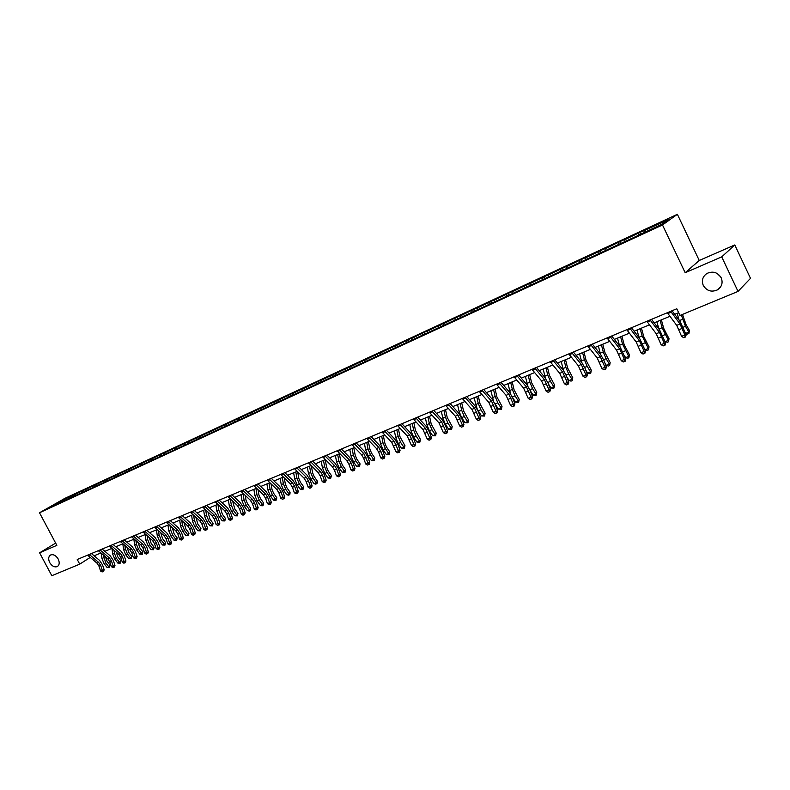 <?xml version="1.0" encoding="UTF-8"?>
<svg xmlns="http://www.w3.org/2000/svg" width="790" height="790" viewBox="0 0 790 790"><rect width="100%" height="100%" fill="white"/><g stroke="black" fill="none" stroke-linecap="round" stroke-linejoin="round"><path stroke-width="1.19" d="M58.174 558.994C59.764 562.49 59.487 565.018 57.344 566.558C54.54 567.526 52.002 566.203 49.711 562.589C48.111 559.083 48.397 556.555 50.55 555.014C53.345 554.057 55.883 555.38 58.174 558.994M720.747 276.964L717.182 273.478M721.221 277.843C723.087 282.79 721.863 286.78 717.557 289.821C711.533 292.448 706.774 290.987 703.278 285.447C701.392 280.46 702.636 276.451 707.04 273.399C713.014 270.842 717.745 272.323 721.221 277.843M677.376 214.288L64.731 498.431L39.5 512.769L662.494 224.972L677.376 214.288L699.249 260.473L685.177 272.728L721.724 256.869L734.789 244.949L699.249 260.473M734.789 244.949L750.5 278.347L738.028 291.411L721.724 256.869M55.646 543.105L39.599 552.822L51.814 575.712L79.721 564.149L90.188 557.444M645.005 231.944L644.798 230.433L668.083 219.65L661.664 224.242L636.681 236.141L69.481 498.372L74.191 494.56L74.803 495.705M60.613 502.223L60.168 501.295L71.939 495.834M75.129 495.518L75.307 494.273L77.548 493L74.191 494.56M75.307 494.273L84.718 489.672L85.35 490.857M85.725 490.639L85.893 489.375L88.134 488.092L84.718 489.672M85.893 489.375L95.412 484.724L96.044 485.929M96.469 485.692L96.637 484.398L98.869 483.115L95.412 484.724M96.637 484.398L106.245 479.698L106.907 480.942M107.371 480.675L107.539 479.342L109.761 478.069L106.245 479.698M107.539 479.342L117.256 474.602L117.917 475.876M118.431 475.58L118.599 474.217L120.811 472.943L117.256 474.602M118.599 474.217L128.415 469.428L129.106 470.731M129.669 470.406L129.827 469.023L132.029 467.749L128.415 469.428M129.827 469.023L139.751 464.174L140.452 465.517M141.064 465.162L141.222 463.74L143.415 462.476L139.751 464.174M141.222 463.74L151.245 458.842L151.966 460.224M152.638 459.839L152.786 458.378L154.968 457.114L151.245 458.842M152.786 458.378L162.928 453.43L163.658 454.833M164.379 454.438L164.527 452.937L166.71 451.683L162.928 453.43M164.527 452.937L174.778 447.94L175.518 449.352M176.308 448.957L176.456 447.416L178.619 446.162L174.778 447.94M176.456 447.416L186.815 442.361L187.556 443.782M188.425 443.378L188.563 441.808L190.716 440.553L186.815 442.361M188.563 441.808L199.041 436.692L199.781 438.124M200.729 437.69L200.858 436.11L203 434.856L199.041 436.692M200.858 436.11L211.453 430.935L212.204 432.387M213.231 431.913L213.349 430.323L215.482 429.079L211.453 430.935M213.349 430.323L224.074 425.089L224.706 426.333M225.92 426.047L226.039 424.447L228.152 423.203L224.074 425.089M226.039 424.447L236.882 419.154L237.523 420.408M238.827 420.082L238.936 418.473L241.029 417.229L236.882 419.154M238.936 418.473L249.897 413.121L250.539 414.385M251.931 414.019L252.03 412.4L254.113 411.165L249.897 413.121M252.03 412.4L263.119 406.998L263.771 408.262M265.252 407.857L265.341 406.238L267.405 405.003L263.119 406.998M265.341 406.238L276.569 400.767L277.221 402.041M278.791 401.606L278.87 399.967L280.924 398.743L276.569 400.767M278.87 399.967L290.226 394.427L290.888 395.721M292.557 395.089L292.626 393.598L294.66 392.383L290.226 394.427M292.626 393.598L304.12 387.999L304.782 389.302M306.56 388.473L306.599 387.12L308.623 385.905L304.12 387.999M306.599 387.12L318.242 381.452L318.903 382.765M320.779 381.896L320.819 380.533L322.814 379.328L318.242 381.452M320.819 380.533L332.6 374.796L333.271 376.119M335.246 375.211L335.276 373.838L337.251 372.643L332.6 374.796M335.276 373.838L347.195 368.031L347.876 369.365M349.96 368.407L349.98 367.024L351.935 365.839L347.195 368.031M349.98 367.024L362.047 361.149L362.728 362.491M364.921 361.484L364.931 360.092L366.866 358.917L362.047 361.149M364.931 360.092L377.156 354.147L377.837 355.51M380.148 354.443L380.148 353.051L382.054 351.876L377.156 354.147M380.148 353.051L392.531 347.017L393.213 348.4M395.642 347.274L395.632 345.872L397.518 344.707L392.531 347.017M395.632 345.872L408.173 339.769L408.865 341.162M411.402 339.986L411.383 338.574L413.239 337.419L408.173 339.769M411.383 338.574L424.092 332.393L424.783 333.795M427.449 332.56L427.42 331.148L429.256 330.003L424.092 332.393M427.42 331.148L440.297 324.887L440.998 326.3M443.782 325.006L443.743 323.584L445.55 322.448L440.297 324.887M443.743 323.584L456.788 317.244L457.489 318.666M460.422 317.313L460.363 315.882L462.14 314.756L456.788 317.244M460.363 315.882L473.585 309.453L474.296 310.895M477.358 309.483L477.288 308.041L479.036 306.935L473.585 309.453M477.288 308.041L490.689 301.533L491.4 302.985M494.599 301.504L494.53 300.062L496.238 298.956L490.689 301.533M494.53 300.062L508.108 293.455L508.829 294.927M512.177 293.376L512.088 291.925L513.757 290.839L508.108 293.455M512.088 291.925L525.854 285.229L526.584 286.721M530.08 285.101L529.971 283.64L531.611 282.563L525.854 285.229M529.971 283.64L543.935 276.846L544.665 278.347M548.319 276.658L548.201 275.187L549.81 274.13L543.935 276.846M548.201 275.187L562.362 268.314L563.102 269.825M566.914 268.057L566.786 266.585L568.346 265.539L562.362 268.314M566.786 266.585L581.144 259.604L581.884 261.135M585.864 259.298L585.716 257.807L587.246 256.78L581.144 259.604M585.716 257.807L600.291 250.736L601.042 252.277M605.189 250.361L605.031 248.86L606.513 247.853L600.291 250.736M605.031 248.86L619.814 241.681L620.565 243.251M624.9 241.246L624.722 239.745L626.154 238.748L619.814 241.681M624.722 239.745L639.732 232.458L640.483 234.038M644.798 230.433L639.732 232.458M72.048 497.187L49.395 507.417L60.168 501.295M738.028 291.411L679.973 315.467L676.783 308.772L77.242 559.488L79.721 564.149M82.318 492.19L82.486 490.955M93.013 487.242L93.171 485.998M103.865 482.216L104.023 480.972M114.886 477.121L115.034 475.876M126.064 471.956L126.212 470.692M137.411 466.712L137.549 465.438M148.925 461.38L149.063 460.106M160.617 455.968L160.745 454.694M172.487 450.478L172.615 449.194M184.544 444.908L184.662 443.615M196.789 439.24L196.898 437.946M209.222 433.493L209.33 432.189M221.852 427.647L221.951 426.333M234.689 421.712L234.778 420.399M247.724 415.688L247.813 414.355M260.976 409.556L261.056 408.223M274.446 403.325L274.515 401.992M288.133 396.995L288.192 395.652M302.047 390.566L302.096 389.203M316.197 384.019L316.237 382.656M330.585 377.363L330.615 375.991M345.21 370.599L345.24 369.216M360.092 363.716L360.112 362.334M375.24 356.715L375.24 355.322M390.645 349.585L390.635 348.183M406.317 342.337L406.307 340.934M422.275 334.96L422.245 333.538M438.519 327.445L438.48 326.023M455.05 319.792L455 318.37M471.887 312.01L471.828 310.569M489.04 304.081L488.971 302.629M506.508 296.003L506.42 294.551M524.303 287.767L524.205 286.306M542.434 279.384L542.325 277.912M560.92 270.832L560.791 269.36M579.751 262.122L579.613 260.641M598.958 253.244L598.8 251.753M618.54 244.179L618.363 242.688M638.518 234.946L638.32 233.435M39.599 552.822L56.841 545.347L39.5 512.769M685.177 272.728L662.494 224.972M94.099 555.795L100.932 552.951M104.873 551.311L111.844 548.418M115.804 546.769L122.914 543.806M126.894 542.157L134.162 539.136M138.161 537.467L145.567 534.386M149.587 532.717L157.151 529.577M161.19 527.888L168.902 524.679M172.961 522.99L180.841 519.721M184.919 518.023L192.958 514.675M197.066 512.967L205.272 509.56M209.389 507.842L217.773 504.356M221.921 502.638L230.473 499.073M234.64 497.344L243.379 493.711M247.566 491.963L256.493 488.25M260.69 486.502L269.815 482.71M274.041 480.952L283.353 477.081M287.6 475.313L297.119 471.353M301.385 469.576L311.112 465.537M315.398 463.75L325.332 459.622M329.647 457.825L339.799 453.598M344.134 451.801L354.512 447.486M358.867 445.669L369.483 441.255M373.858 439.438L384.71 434.925M389.105 433.098L400.194 428.486M404.618 426.64L415.965 421.929M420.408 420.073L432.002 415.254M436.475 413.397L448.335 408.46M452.828 406.593L464.964 401.547M469.477 399.671L481.9 394.506M486.433 392.62L499.142 387.327M503.694 385.431L516.709 380.02M521.282 378.124L534.603 372.584M539.205 370.668L552.832 365M557.463 363.074L571.417 357.268M576.068 355.332L590.357 349.387M595.028 347.442L609.673 341.359M614.363 339.404L629.363 333.163M634.084 331.207L649.449 324.818M654.189 322.843L669.94 316.296M674.7 314.311L678.64 312.672M670.661 311.329L680.022 323.999L684.91 335.009L686.184 334.792L680.15 321.639L672.053 310.747M667.333 312.722L676.704 325.362L681.592 336.352L684.91 335.009L684.979 337.123L683.656 337.666L684.979 337.123M685.493 337.034L686.184 334.792M681.592 336.352L683.656 337.666M682.511 314.41L686.056 324.641L689.413 330.427L688.919 333.518L687.606 334.051L685.671 333.449M685.641 333.38L688.85 332.077L685.473 326.28L681.286 314.924M679.114 320.256L677.158 313.284M688.919 333.518L689.413 330.427M650.091 319.93L659.492 332.422L664.341 343.324L665.654 343.087L659.66 330.072L651.533 319.328M646.832 321.293L656.243 333.755L661.082 344.637L664.341 343.324L664.43 345.408L663.126 345.931L664.43 345.408M664.953 345.309L665.654 343.087M661.082 344.637L663.126 345.931M629.936 328.363L639.367 340.678L644.176 351.471L645.519 351.214L639.574 338.327L631.417 327.741M626.746 329.697L636.177 341.981L640.976 352.755L644.176 351.471L644.285 353.525L643.001 354.038L644.285 353.525M644.818 353.416L645.519 351.214M640.976 352.755L643.001 354.038M661.368 319.861L663.719 328.383L669.021 338.693L668.518 341.764L667.224 342.277L664.963 341.29M665.18 341.655L668.419 340.342L662.129 327.722L660.104 320.385M658.909 329.075L656.885 321.718M668.518 341.764L669.021 338.693M641.45 328.136L643.751 336.599L649.024 346.79L648.511 349.842L647.247 350.355L645.203 349.733L644.502 348.548M645.203 349.733L648.383 348.449L642.132 335.957L640.157 328.679M639.08 337.695L636.997 329.993M648.511 349.842L649.024 346.79M610.176 336.629L619.637 348.765L624.396 359.45L625.769 359.183L619.874 346.435L611.687 335.987M607.046 337.932L616.516 350.049L621.266 360.724L624.396 359.45L624.525 361.484L623.27 361.988L624.525 361.484M625.078 361.376L625.769 359.183M621.266 360.724L623.27 361.988M621.928 336.264L624.159 344.657L629.403 354.74L628.889 357.761L627.645 358.265L625.621 357.663L624.465 355.747M625.621 357.663L628.731 356.399L622.52 344.035L620.604 336.817M619.637 346.129L617.504 338.1M628.889 357.761L629.403 354.74M590.792 344.726L600.291 356.705L605.012 367.291L606.414 367.004L603.985 360.586L600.558 354.374L592.352 344.084M587.721 346.01L597.22 357.959L601.931 368.525L605.012 367.291L605.15 369.286L603.925 369.779L605.15 369.286M605.713 369.167L606.414 367.004M601.931 368.525L603.925 369.779M602.77 344.223L604.942 352.557L610.166 362.541L609.643 365.533L608.418 366.027L606.404 365.434L604.844 362.867M606.404 365.434L609.455 364.2L606.108 358.67L603.274 351.965L601.417 344.796M600.558 354.384L598.376 346.06M609.643 365.533L610.166 362.541M571.792 352.676L581.302 364.486L585.982 374.974L587.414 374.677L585.025 368.308L581.608 362.166L573.372 352.014M568.78 353.94L578.3 365.721L582.971 376.188L585.982 374.974L586.15 376.939L584.936 377.432L586.15 376.939M586.723 376.82L587.414 374.677M582.971 376.188L584.936 377.432M583.978 352.044L586.091 360.309L591.285 370.184L590.762 373.156L589.557 373.64L587.553 373.058L585.627 369.908M587.553 373.058L590.545 371.843L587.197 366.382L584.403 359.736L582.595 352.616M581.845 362.482L579.603 353.861M590.762 373.156L591.285 370.184M553.138 360.477L562.678 372.13L567.319 382.508L568.78 382.202L566.41 375.892L563.013 369.819L554.758 359.796M550.186 361.711L559.735 373.344L564.366 383.703L567.319 382.508L567.496 384.454L566.312 384.928L567.496 384.454M568.079 384.325L568.78 382.202M564.366 383.703L566.312 384.928M565.541 359.717L567.585 367.923L572.77 377.699L572.227 380.642L571.052 381.116L569.047 380.543L566.786 376.87M569.047 380.543L571.99 379.348L568.652 373.947L565.887 367.37L564.119 360.299M563.497 370.431L561.196 361.524M572.227 380.642L572.77 377.699M534.85 368.12L544.409 379.625L549.011 389.904L550.492 389.589L548.161 383.328L544.764 377.324L536.499 367.439M531.947 369.335L541.515 380.81L546.107 391.08L549.011 389.904L549.198 391.83L548.043 392.294L549.198 391.83M549.791 391.692L550.492 389.589M546.107 391.08L548.043 392.294M547.44 367.241L549.435 375.388L554.59 385.066L554.047 387.989L552.891 388.453L550.897 387.88L548.309 383.752M550.897 387.88L553.78 386.715L550.452 381.373L547.707 374.855L545.989 367.844M545.495 378.262L543.115 369.039M554.047 387.989L553.78 386.715L554.59 385.066M516.897 375.635L526.476 386.982L531.038 397.163L532.539 396.827L530.238 390.635L526.861 384.681L518.576 374.934M514.053 376.82L523.632 388.147L528.184 398.318L531.038 397.163L531.245 399.059L530.1 399.523L531.245 399.059M531.848 398.93L532.539 396.827M528.184 398.318L530.1 399.523M529.675 374.628L531.611 382.716L536.736 392.294L536.193 395.197L535.057 395.652L533.072 395.099L530.199 390.537M533.072 395.099L535.906 393.943L532.579 388.66L529.863 382.202L528.194 375.24M527.838 385.974L525.38 376.415M536.193 395.197L535.906 393.943L536.736 392.294M499.28 383.002L508.869 394.2L513.391 404.292L514.922 403.947L512.651 397.805L509.283 391.919L500.988 382.291M496.485 384.167L506.074 395.346L510.597 405.418L513.391 404.292L513.619 406.159L512.493 406.613L513.619 406.159M514.221 406.021L514.922 403.947M510.597 405.418L512.493 406.613M512.226 381.886L514.112 389.914L519.218 399.394L518.665 402.278L515.574 402.169L512.414 397.192M515.574 402.169L518.358 401.043L515.04 395.82L512.355 389.421L510.725 382.508M510.538 393.598L507.96 383.663M518.665 402.278L518.358 401.043L519.218 399.394M481.979 390.23L491.587 401.29L496.071 411.284L497.621 410.928L495.379 404.836L492.022 399.009L483.717 389.51M479.234 391.386L488.842 402.416L493.325 412.4L496.071 411.284L496.308 413.131L495.212 413.575L496.308 413.131M496.93 412.992L497.621 410.928M493.325 412.4L495.212 413.575M495.093 389.016L496.93 396.985L502.015 406.366L501.453 409.23L498.391 409.121L494.905 403.68M498.391 409.121L501.127 408.015L497.819 402.841L495.152 396.501L493.572 389.648M493.602 401.182L490.857 390.774M501.453 409.23L501.127 408.015L502.015 406.366M464.994 397.34L474.612 408.252L479.056 418.157L480.626 417.791L478.414 411.748L475.076 405.981L466.762 396.6M462.298 398.466L471.916 409.358L476.36 419.243L479.056 418.157L479.313 419.984L478.226 420.418L479.313 419.984M479.935 419.836L480.626 417.791M476.36 419.243L478.226 420.418M478.276 396.007L480.063 403.917L485.109 413.209L484.547 416.053L481.525 415.945L477.476 409.576M481.525 415.945L484.211 414.869L480.903 409.743L478.266 403.463L476.726 396.649M477.229 409.111L474.059 397.765M484.547 416.053L484.211 414.869L485.109 413.209M448.315 404.312L457.943 415.086L462.348 424.901L463.947 424.526L461.755 418.532L458.437 412.824L450.103 403.562M445.669 405.418L455.297 416.172L459.701 425.978L462.348 424.901L462.614 426.709L461.558 427.133L462.614 426.709M463.256 426.551L463.947 424.526M459.701 425.978L461.558 427.133M461.745 402.88L463.483 410.741L468.519 419.934L467.947 422.759L464.945 422.65L461.656 417.604L459.039 411.383L457.558 404.628M464.945 422.65L467.581 421.584L464.283 416.528L461.676 410.296L460.175 403.532M467.947 422.759L467.581 421.584L468.519 419.934M431.942 411.165L441.571 421.811L445.945 431.528L447.555 431.143L445.392 425.208L442.084 419.549L433.75 410.405M429.335 412.252L438.973 422.867L443.338 432.584L445.945 431.528L446.222 433.315L445.175 433.73L446.222 433.315M446.863 433.157L447.555 431.143M443.338 432.584L445.175 433.73M445.511 409.635L447.209 417.436L452.206 426.551L451.633 429.345L448.661 429.247L445.372 424.24L442.795 418.068L441.343 411.373M448.661 429.247L451.258 428.19L447.969 423.183L445.372 417.011L443.921 410.296M451.633 429.345L451.258 428.19L452.206 426.551M415.846 417.89L425.484 428.407L429.819 438.045L431.449 437.64L429.316 431.755L426.017 426.156L417.683 417.12M413.298 418.957L422.936 429.454L427.262 439.072L429.819 438.045L430.115 439.803L429.089 440.218L430.115 439.803M430.767 439.645L431.449 437.64M427.262 439.072L429.089 440.218M429.553 416.271L431.202 424.013L436.189 433.038L435.606 435.813L432.663 435.715L429.385 430.767L426.827 424.655L425.415 417.999M432.663 435.715L435.211 434.688L431.933 429.73L429.365 423.608L427.953 416.942M435.606 435.813L435.211 434.688L436.189 433.038M400.036 424.497L409.674 434.885L413.98 444.444L415.629 444.029L413.516 438.193L410.237 432.653L401.893 423.726M397.528 425.553L407.176 435.912L411.472 445.451L413.98 444.444L414.286 446.182L413.279 446.587L414.286 446.182M414.938 446.014L415.629 444.029M411.472 445.451L413.279 446.587M413.881 422.788L415.481 430.481L420.438 439.418L419.855 442.173L416.942 442.074L413.674 437.176L411.136 431.113L409.763 424.507M416.942 442.074L419.441 441.067L416.172 436.159L413.634 430.086L412.252 423.47M419.855 442.173L419.441 441.067L420.438 439.418M384.503 430.994L394.151 441.255L398.417 450.725L400.076 450.31L397.992 444.513L394.724 439.033L386.379 430.214M382.044 432.031L391.682 442.272L395.948 451.722L398.417 450.725L398.733 452.443L397.745 452.838L398.733 452.443M399.394 452.275L400.076 450.31M395.948 451.722L397.745 452.838M398.466 429.197L400.026 436.84L404.964 445.688L404.381 448.424L401.488 448.325L398.219 443.476L395.711 437.463L394.378 430.906M401.488 448.325L403.947 447.338L400.678 442.479L398.16 436.455L396.827 429.888M404.381 448.424L403.947 447.338L404.964 445.688M369.236 437.384L378.884 447.515L383.12 456.906L384.789 456.482L382.735 450.735L379.476 445.303L371.132 436.594M366.817 438.391L376.455 448.513L378.637 452.137L380.691 457.884L383.12 456.906L383.436 458.605L382.469 459L383.436 458.605M384.108 458.437L384.789 456.482M380.691 457.884L382.469 459M383.318 435.507L384.839 443.081L386.498 447.061L389.747 451.86L389.154 454.576L386.29 454.477L383.041 449.668L380.553 443.713L379.249 437.196M386.29 454.477L388.71 453.5L385.461 448.69L382.962 442.716L381.659 436.199M389.154 454.576L388.71 453.5L389.747 451.86M354.236 443.654L363.874 453.677L368.081 462.979L369.769 462.545L367.735 456.847L364.496 451.465L356.142 442.854M351.846 444.651L361.494 454.655L363.657 458.24L365.691 463.947L368.081 462.979L368.407 464.658L367.459 465.043L368.407 464.658M369.088 464.481L369.769 462.545M365.691 463.947L367.459 465.043M368.426 441.699L369.908 449.224L371.547 453.164L374.786 457.924L374.193 460.619L371.359 460.511L368.11 455.761L365.642 449.856L364.378 443.378M371.359 460.511L373.729 459.553L370.49 454.793L368.012 448.878L366.748 442.4M374.193 460.619L373.729 459.553L374.786 457.924M339.483 449.826L349.121 459.721L351.274 463.286L353.288 468.954L354.996 468.51L352.982 462.861L349.753 457.529L341.408 449.016M337.142 450.804L346.78 460.688L348.933 464.244L350.948 469.902L353.288 468.954L353.634 470.613L352.696 470.988L353.634 470.613M354.315 470.435L354.996 468.51M350.948 469.902L352.696 470.988M353.782 447.792L355.224 455.267L356.853 459.178L360.082 463.878L359.49 466.554L356.665 466.456L353.436 461.755L350.987 455.889L349.753 449.461M356.665 466.456L359.006 465.507L355.767 460.797L353.318 454.931L352.083 448.493M359.49 466.554L359.006 465.507L360.082 463.878M324.976 455.889L334.614 465.675L336.757 469.201L338.752 474.829L340.47 474.375L338.485 468.766L335.266 463.483L326.922 455.079M322.675 456.857L332.313 466.623L334.456 470.139L336.441 475.758L338.752 474.829L339.108 476.469L338.179 476.834L339.108 476.469M339.789 476.281L340.47 474.375M336.441 475.758L338.179 476.834M339.374 453.776L340.776 461.202L342.396 465.083L345.615 469.744L345.013 472.4L342.228 472.301L338.999 467.641L336.579 461.824L335.375 455.445M342.228 472.301L344.519 471.373L341.3 466.702L338.871 460.886L337.666 454.487M345.013 472.4L344.519 471.373L345.615 469.744M310.717 461.854L320.345 471.531L322.488 475.017L324.453 480.597L326.181 480.142L324.216 474.573L321.017 469.349L312.672 461.034M308.446 462.802L318.084 472.459L320.217 475.945L322.182 481.515L324.453 480.597L324.809 482.226L323.9 482.591L324.809 482.226M325.51 482.038L326.181 480.142M322.182 481.515L323.9 482.591M325.204 459.671L326.576 467.048L328.176 470.889L331.385 475.511L330.783 478.148L328.018 478.049L324.799 473.437L322.399 467.67L321.234 461.33M328.018 478.049L330.279 477.13L327.06 472.509L324.651 466.732L323.485 460.392M330.783 478.148L330.279 477.13L331.385 475.511M296.685 467.719L306.313 477.288L308.446 480.745L310.391 486.285L312.129 485.82L310.184 480.29L307.004 475.106L298.66 466.89M294.463 468.648L304.081 478.197L306.214 481.653L308.159 487.183L310.391 486.285L310.756 487.884L309.868 488.24L310.756 487.884M311.457 487.697L312.129 485.82M308.159 487.183L309.868 488.24M311.319 465.745L312.603 472.795L314.193 476.607L317.392 481.179L317.234 483.144L315.901 484.161L314.045 483.697L310.835 479.135L308.456 473.407L307.32 467.117M314.045 483.697L316.267 482.799L313.057 478.226L310.677 472.499L309.532 466.189M316.79 483.796L316.267 482.799L317.392 481.179M282.889 473.487L292.507 482.947L294.631 486.373L296.556 491.864L298.304 491.4L296.388 485.919L293.209 480.784L284.874 472.657M280.697 474.405L290.315 483.845L292.438 487.272L294.354 492.753L296.556 491.864L296.931 493.454L296.053 493.809L296.931 493.454M297.632 493.266L298.304 491.4M294.354 492.753L296.053 493.809M297.692 471.916L298.857 478.454L300.427 482.236L303.617 486.759L303.469 488.714L302.135 489.711L300.289 489.267L297.099 484.734L294.739 479.066L293.623 472.805M300.289 489.267L302.481 488.378L299.282 483.845L296.922 478.167L295.806 471.897M303.014 489.356L302.481 488.378L303.617 486.759M269.311 479.165L278.929 488.516L281.043 491.913L282.938 497.364L284.706 496.89L282.81 491.449L279.64 486.363L271.316 478.325M267.158 480.063L276.767 489.405L278.88 492.792L280.776 498.243L282.938 497.364L283.324 498.934L282.465 499.28L283.324 498.934M284.035 498.747L284.706 496.89M280.776 498.243L282.465 499.28M284.272 477.97L285.328 484.013L286.889 487.766L290.068 492.249L289.92 494.185L288.597 495.182L286.76 494.738L283.58 490.254L281.23 484.625L280.154 478.414M286.76 494.738L288.913 493.869L285.733 489.375L283.383 483.737L282.297 477.516M289.456 494.836L288.913 493.869L290.068 492.249M255.96 484.754L265.559 493.997L267.662 497.364L269.548 502.776L271.325 502.292L269.439 496.9L266.299 491.854L257.975 483.905M253.837 485.643L263.445 494.866L265.539 498.233L267.415 503.635L269.548 502.776L269.943 504.326L269.094 504.672L269.943 504.326M270.654 504.139L271.325 502.292M267.415 503.635L269.094 504.672M271.059 483.915L272.017 489.484L273.557 493.207L276.737 497.651L276.589 499.576L275.276 500.564L273.449 500.119L270.269 495.676L267.948 490.096L266.901 483.924M273.449 500.119L275.572 499.27L272.392 494.817L270.062 489.227L269.015 483.046M276.125 500.218L275.572 499.27L276.737 497.651M242.816 490.244L252.415 499.389L254.508 502.726L256.365 508.098L258.152 507.614L256.296 502.252L253.156 497.256L244.851 489.395M240.733 491.123L250.321 500.248L252.415 503.586L254.271 508.948L256.365 508.098L256.77 509.639L255.93 509.975L256.77 509.639M257.481 509.441L258.152 507.614M254.271 508.948L255.93 509.975M258.053 489.741L258.913 494.876L260.443 498.569L263.603 502.973L263.465 504.879L262.162 505.857L260.344 505.422L257.175 501.018L254.874 495.478L253.857 489.346M260.344 505.422L262.428 504.583L259.258 500.169L256.957 494.619L255.93 488.487M263.001 505.521L262.428 504.583L263.603 502.973M229.89 495.656L239.469 504.701L241.552 508.01L243.389 513.342L245.186 512.848L243.35 507.526L240.229 502.568L231.924 494.807M227.836 496.515L237.415 505.541L239.498 508.849L241.335 514.171L243.389 513.342L243.804 514.853L242.974 515.189L243.804 514.853M244.525 514.655L245.186 512.848M241.335 514.171L242.974 515.189M245.236 495.458L246.016 500.179L247.537 503.842L250.687 508.207L250.549 510.093L249.255 511.071L247.448 510.646L244.288 506.281L242.007 500.781L241.009 494.688M247.448 510.646L249.502 509.807L246.342 505.442L244.051 499.942L243.053 493.839M250.075 510.735L249.502 509.807L250.687 508.207M217.151 500.978L226.73 509.925L228.804 513.204L230.621 518.497L232.428 518.003L230.611 512.72L227.5 507.812L219.205 500.119M215.137 501.828L224.706 510.755L226.779 514.033L228.596 519.316L230.621 518.497L231.036 519.998L230.226 520.324L231.036 519.998M231.756 519.8L232.428 518.003M228.596 519.316L230.226 520.324M232.625 501.077L234.828 509.037L237.968 513.362L237.356 515.87L234.749 515.781L231.598 511.456L229.337 506.005L228.369 499.952M234.749 515.781L236.763 514.962L233.623 510.636L231.352 505.175L230.374 499.112M237.356 515.87L236.763 514.962L237.968 513.362M204.63 506.222L214.179 515.07L216.253 518.319L218.05 523.573L219.867 523.069L218.06 517.835L214.969 512.957L206.684 505.353M202.635 507.052L212.194 515.89L214.258 519.139L216.055 524.382L218.05 523.573L218.475 525.064L217.675 525.38L218.475 525.064M219.195 524.856L219.867 523.069M216.055 524.382L217.675 525.38M220.193 506.588L222.316 514.152L225.446 518.438L224.834 520.936L222.237 520.837L219.107 516.551L216.855 511.14L215.917 505.126M222.237 520.837L224.232 520.037L221.091 515.742L218.85 510.32L217.931 504.494M224.834 520.936L224.232 520.037L225.446 518.438M192.286 511.377L201.835 520.136L203.889 523.365L205.677 528.569L207.494 528.066L205.716 522.862L202.635 518.033L194.36 510.508M190.331 512.197L199.87 520.946L201.924 524.165L203.711 529.369L205.677 528.569L206.101 530.041L205.321 530.357L206.101 530.041M206.832 529.843L207.494 528.066M203.711 529.369L205.321 530.357M207.958 512.009L209.992 519.188L213.112 523.434L212.5 525.913L209.933 525.814L206.802 521.578L204.58 516.206L203.652 510.231M209.933 525.814L211.888 525.024L208.767 520.778L206.536 515.396L205.686 509.935M212.5 525.913L211.888 525.024L213.112 523.434M180.14 516.462L189.669 525.123L191.723 528.322L193.481 533.497L195.308 532.983L193.55 527.819L190.479 523.029L182.223 515.584M178.214 517.262L187.744 525.913L189.788 529.112L191.545 534.277L193.481 533.497L193.925 534.949L193.145 535.264L193.925 534.949M194.656 534.751L195.308 532.983M191.545 534.277L193.145 535.264M195.89 517.332L197.865 524.145L200.966 528.352L200.354 530.821L197.806 530.722L194.686 526.515L192.474 521.183L191.585 515.248M197.806 530.722L199.732 529.942L196.621 525.735L194.409 520.393L193.629 515.287M200.354 530.821L199.732 529.942L200.966 528.352M168.181 521.459L177.701 530.041L179.735 533.211L181.483 538.346L183.31 537.832L181.572 532.697L178.52 527.957L170.265 520.59M166.275 522.259L175.795 530.821L177.829 533.981L179.577 539.116L181.483 538.346L181.927 539.787L181.157 540.093L181.927 539.787M182.658 539.58L183.31 537.832M179.577 539.116L181.157 540.093M184.011 522.565L185.907 529.033L189.008 533.201L188.385 535.65L185.857 535.551L182.757 531.384L180.564 526.091L179.695 520.195M185.857 535.551L187.763 534.79L184.653 530.613L182.46 525.311L181.749 520.541M188.385 535.65L187.763 534.79L189.008 533.201M156.4 526.387L165.9 534.879L167.934 538.02L169.662 543.115L171.499 542.602L169.771 537.506L166.73 532.796L158.494 525.508M154.524 527.167L164.024 535.64L166.058 538.78L167.786 543.875L169.662 543.115L170.107 544.547L169.356 544.853L170.107 544.547M170.847 544.34L171.499 542.602M167.786 543.875L169.356 544.853M172.299 527.71L174.136 533.843L177.227 537.98L176.605 540.409L174.096 540.311L171.005 536.183L168.823 530.929L167.974 525.064M174.096 540.311L175.972 539.56L172.872 535.423L170.699 530.159L170.047 525.706M176.605 540.409L175.972 539.56L177.227 537.98M144.797 531.236L154.277 539.639L156.302 542.76L158.01 547.826L159.857 547.302L158.148 542.246L155.126 537.575L146.9 530.357M142.951 532.006L152.431 540.399L154.455 543.51L156.163 548.566L158.01 547.826L158.464 549.238L157.724 549.534L158.464 549.238M159.205 549.02L159.857 547.302M156.163 548.566L157.724 549.534M160.765 532.766L162.542 538.582L165.614 542.681L164.992 545.1L162.503 545.001L159.422 540.903L157.259 535.689L156.44 529.863M162.503 545.001L164.35 544.261L161.269 540.153L159.106 534.929L158.514 530.781M164.992 545.1L164.35 544.261L165.614 542.681M133.362 536.015L142.832 544.34L144.847 547.431L146.545 552.457L148.392 551.924L146.703 546.907L143.681 542.276L135.475 535.136M131.545 536.775L141.015 545.08L143.03 548.171L144.718 553.188L146.545 552.457L146.999 553.859L146.269 554.145L146.999 553.859M147.74 553.642L148.392 551.924M144.718 553.188L146.269 554.145M149.399 537.743L151.107 543.253L154.178 547.312L153.556 549.712L151.088 549.623L148.016 545.564L145.874 540.38L145.064 534.593M151.088 549.623L152.905 548.882L149.833 544.824L147.691 539.639L147.147 535.778M153.556 549.712L152.905 548.882L154.178 547.312M122.104 540.725L131.555 548.961L133.559 552.032L135.238 557.019L137.095 556.486L135.416 551.509L132.414 546.917L124.218 539.846M120.317 541.476L129.758 549.702L131.762 552.763L133.441 557.75L135.238 557.019L135.702 558.412L134.981 558.698L135.702 558.412M136.443 558.194L137.095 556.486M133.441 557.75L134.981 558.698M138.191 542.631L139.85 547.855L142.911 551.884L142.289 554.264L139.83 554.175L136.769 550.146L134.646 545.011L133.865 539.254M139.83 554.175L141.627 553.454L138.566 549.415L136.433 544.27L135.949 540.686M142.289 554.264L141.627 553.454L142.911 551.884M111.005 545.367L120.445 553.523L122.44 556.565L124.099 561.522L125.956 560.989L124.297 556.032L121.314 551.479L113.128 544.478M109.247 546.107L118.678 554.244L120.673 557.286L122.332 562.233L124.099 561.522L124.563 562.895L123.862 563.181L125.314 562.678L124.563 562.895M125.314 562.678L125.956 560.989M122.332 562.233L123.862 563.181M127.141 547.44L128.75 552.388L131.802 556.387L131.18 558.757L128.74 558.658L125.689 554.669L123.586 549.563L122.825 543.846M128.74 558.658L130.508 557.947L127.457 553.948L125.343 548.843L124.899 545.515M131.18 558.757L130.508 557.947L131.802 556.387M100.073 549.939L109.484 558.017L111.479 561.028L113.118 565.956L114.984 565.413L113.345 560.505L110.363 555.982L102.206 549.05M98.335 550.669L107.746 558.727L109.731 561.739L111.38 566.657L113.118 565.956L113.592 567.309L112.891 567.595L114.343 567.092L113.592 567.309M114.343 567.092L114.984 565.413M111.38 566.657L112.891 567.595M116.249 552.18L117.819 556.861L120.85 560.821L120.228 563.171L117.819 563.082L114.777 559.123L112.684 554.057L111.953 548.517M117.819 563.082L119.557 562.381L116.515 558.412L114.422 553.336L114.017 550.274M120.228 563.171L119.557 562.381L120.85 560.821M89.3 554.452L98.691 562.44L100.676 565.433L102.305 570.321L104.171 569.778L102.542 564.899L99.58 560.416L91.433 553.553M87.581 555.163L96.982 563.142L98.957 566.134L100.577 571.022L102.305 570.321L102.779 571.674L102.088 571.95L103.53 571.456L102.779 571.674M103.53 571.456L104.171 569.778M100.577 571.022L102.088 571.95M105.514 556.841L107.035 561.265L110.067 565.196L109.435 567.526L107.045 567.437L104.013 563.517L101.94 558.481L101.268 553.237M107.045 567.437L108.753 566.746L105.722 562.816L103.283 554.945M109.435 567.526L108.753 566.746L110.067 565.196M680.022 323.999L676.704 325.362M682.343 328.334L679.025 329.687M671.204 312.159L667.886 313.541M683.241 327.198L685.473 326.28M679.38 320.612L682.53 319.318M659.492 332.422L656.243 333.755M661.803 336.708L658.554 338.031M650.644 320.74L647.385 322.103M639.367 340.678L636.177 341.981M641.678 344.914L638.488 346.218M630.489 329.163L627.3 330.497M662.751 335.553L665.052 334.614M658.899 329.055L662.129 327.722M642.655 343.759L645.015 342.791M638.962 337.261L642.132 335.957M619.637 348.765L616.516 350.049M621.937 352.962L618.807 354.236M610.729 337.419L607.599 338.722M622.945 351.797L625.374 350.8M619.409 345.319L622.52 344.035M600.291 356.705L597.22 357.959M602.573 360.852L599.511 362.106M591.345 345.507L588.274 346.79M603.619 359.677L606.108 358.67M600.232 353.219L603.274 351.965M581.302 364.486L578.3 365.721M583.583 368.594L580.581 369.819M572.345 353.446L569.333 354.71M584.659 367.409L587.197 366.382M581.41 360.971L584.403 359.736M562.678 372.13L559.735 373.344M564.959 376.188L562.006 377.393M553.701 361.237L550.739 362.472M566.065 375.003L568.652 373.947M562.944 368.575L565.887 367.37M544.409 379.625L541.515 380.81M546.67 383.644L543.777 384.819M535.403 368.871L532.5 370.085M547.806 382.449L550.452 381.373M544.824 376.04L547.707 374.855M526.476 386.982L523.632 388.147M528.727 390.951L525.883 392.116M517.45 376.376L514.606 377.561M529.893 389.756L532.579 388.66M527.039 383.367L529.863 382.202M508.869 394.2L506.074 395.346M511.11 398.13L508.326 399.276M499.833 383.733L497.038 384.898M512.305 396.935L515.04 395.82M509.57 390.566L512.355 389.421M491.587 401.29L488.842 402.416M493.819 405.181L491.084 406.297M482.532 390.961L479.787 392.107M495.083 403.957L497.819 402.841M492.427 397.627L495.152 396.501M474.612 408.252L471.916 409.358M476.844 412.103L474.148 413.2M465.547 398.051L462.861 399.177M478.217 410.84L480.903 409.743M475.59 404.569L478.266 403.463M457.943 415.086L455.297 416.172M460.165 418.897L457.519 419.984M448.868 405.013L446.232 406.119M461.656 417.604L464.283 416.528M459.039 411.383L461.676 410.296M441.571 421.811L438.973 422.867M443.782 425.583L441.185 426.64M432.495 411.857L429.898 412.943M445.372 424.24L447.969 423.183M442.795 418.068L445.372 417.011M425.484 428.407L422.936 429.454M427.686 432.14L425.129 433.177M416.399 418.582L413.851 419.648M429.385 430.767L431.933 429.73M426.827 424.655L429.365 423.608M409.674 434.885L407.176 435.912M411.876 438.588L409.358 439.605M400.589 425.188L398.081 426.235M413.674 437.176L416.172 436.159M411.136 431.113L413.634 430.086M394.151 441.255L391.682 442.272M396.333 444.918L393.864 445.925M385.056 431.676L382.597 432.703M398.219 443.476L400.678 442.479M395.711 437.463L398.16 436.455M378.884 447.515L376.455 448.513M381.057 451.149L378.637 452.137M369.789 438.045L367.37 439.062M383.041 449.668L385.461 448.69M380.553 443.713L382.962 442.716M363.874 453.677L361.494 454.655M366.037 457.262L363.657 458.24M354.779 444.316L352.399 445.313M368.11 455.761L370.49 454.793M365.642 449.856L368.012 448.878M349.121 459.721L346.78 460.688M351.274 463.286L348.933 464.244M340.036 450.478L337.685 451.455M353.436 461.755L355.767 460.797M350.987 455.889L353.318 454.931M334.614 465.675L332.313 466.623M336.757 469.201L334.456 470.139M325.529 456.541L323.228 457.499M338.999 467.641L341.3 466.702M336.579 461.824L338.871 460.886M320.345 471.531L318.084 472.459M322.488 475.017L320.217 475.945M311.26 462.496L308.999 463.444M324.799 473.437L327.06 472.509M322.399 467.67L324.651 466.732M306.313 477.288L304.081 478.197M308.446 480.745L306.214 481.653M297.238 468.351L295.006 469.28M310.835 479.135L313.057 478.226M308.456 473.407L310.677 472.499M292.507 482.947L290.315 483.845M294.631 486.373L292.438 487.272M283.432 474.119L281.25 475.027M297.099 484.734L299.282 483.845M294.739 479.066L296.922 478.167M278.929 488.516L276.767 489.405M281.043 491.913L278.88 492.792M269.864 479.787L267.711 480.685M283.58 490.254L285.733 489.375M281.23 484.625L283.383 483.737M265.559 493.997L263.445 494.866M267.662 497.364L265.539 498.233M256.503 485.366L254.39 486.245M270.269 495.676L272.392 494.817M267.948 490.096L270.062 489.227M252.415 499.389L250.321 500.248M254.508 502.726L252.415 503.586M243.359 490.857L241.276 491.726M257.175 501.018L259.258 500.169M254.874 495.478L256.957 494.619M239.469 504.701L237.415 505.541M241.552 508.01L239.498 508.849M230.433 496.258L228.379 497.117M244.288 506.281L246.342 505.442M242.007 500.781L244.051 499.942M226.73 509.925L224.706 510.755M228.804 513.204L226.779 514.033M217.694 501.571L215.68 502.42M231.598 511.456L233.623 510.636M229.337 506.005L231.352 505.175M214.179 515.07L212.194 515.89M216.253 518.319L214.258 519.139M205.163 506.805L203.178 507.634M219.107 516.551L221.091 515.742M216.855 511.14L218.85 510.32M201.835 520.136L199.87 520.946M203.889 523.365L201.924 524.165M192.829 511.96L190.874 512.779M206.802 521.578L208.767 520.778M204.58 516.206L206.536 515.396M189.669 525.123L187.744 525.913M191.723 528.322L189.788 529.112M180.683 517.035L178.747 517.845M194.686 526.515L196.621 525.735M192.474 521.183L194.409 520.393M177.701 530.041L175.795 530.821M179.735 533.211L177.829 533.981M168.714 522.032L166.818 522.822M182.757 531.384L184.653 530.613M180.564 526.091L182.46 525.311M165.9 534.879L164.024 535.64M167.934 538.02L166.058 538.78M156.933 526.95L155.067 527.73M171.005 536.183L172.872 535.423M168.823 530.929L170.699 530.159M154.277 539.639L152.431 540.399M156.302 542.76L154.455 543.51M145.33 531.798L143.484 532.569M159.422 540.903L161.269 540.153M157.259 535.689L159.106 534.929M142.832 544.34L141.015 545.08M144.847 547.431L143.03 548.171M133.895 536.578L132.078 537.328M148.016 545.564L149.833 544.824M145.874 540.38L147.691 539.639M131.555 548.961L129.758 549.702M133.559 552.032L131.762 552.763M122.638 541.278L120.84 542.029M136.769 550.146L138.566 549.415M134.646 545.011L136.433 544.27M120.445 553.523L118.678 554.244M122.44 556.565L120.673 557.286M111.538 545.91L109.77 546.65M125.689 554.669L127.457 553.948M123.586 549.563L125.343 548.843M109.484 558.017L107.746 558.727M111.479 561.028L109.731 561.739M100.597 550.482L98.859 551.203M114.777 559.123L116.515 558.412M112.684 554.057L114.422 553.336M98.691 562.44L96.982 563.142M100.676 565.433L98.957 566.134M89.823 554.985L88.115 555.696M104.013 563.517L105.722 562.816M101.94 558.481L103.648 557.78M717.557 289.821L720.816 286.592"/></g></svg>
